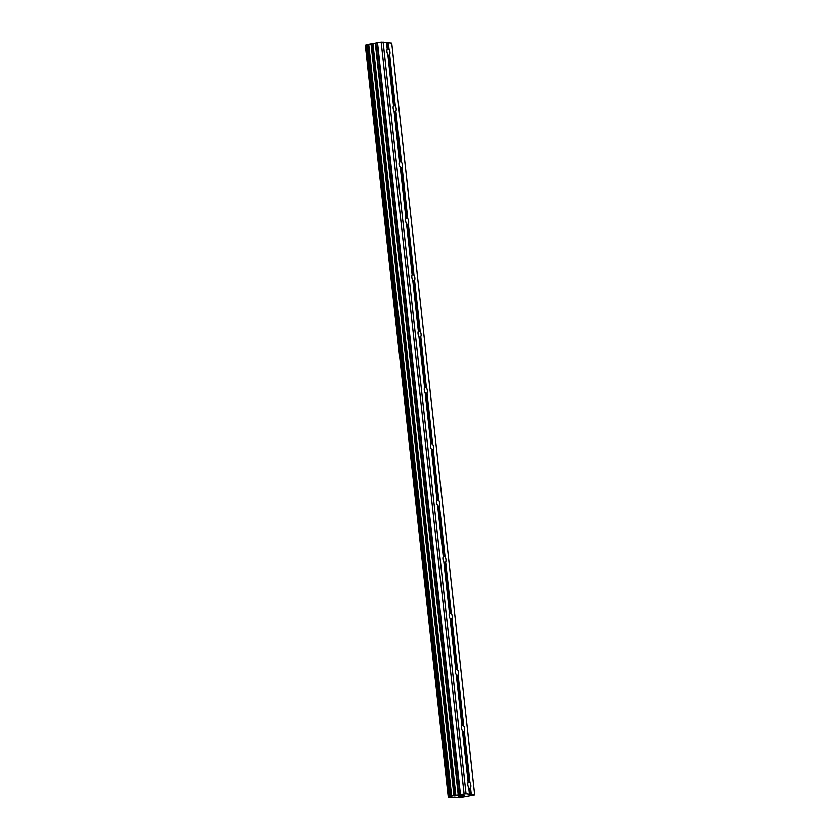 <?xml version="1.0" encoding="UTF-8"?>
<svg xmlns="http://www.w3.org/2000/svg" width="840" height="840" viewBox="0 0 840 840"><rect width="100%" height="100%" fill="white"/><g stroke="black" fill="none" stroke-linecap="round" stroke-linejoin="round"><path stroke-width="1.26" d="M387.198 48.857A3.339 1.47 -99.8 0 1 387.429 48.762A3.339 1.47 -99.8 0 1 388.364 49.213L389.067 49.476A3.339 1.47 -99.8 0 1 389.959 52.175A3.339 1.47 -99.8 0 1 389.644 54.726L389.004 55.083A3.339 1.47 -99.8 0 1 388.563 55.335A3.339 1.47 -99.8 0 1 387.891 55.125M469.487 794.189L468.741 787.427A3.339 1.47 -99.8 0 1 467.849 784.718A3.339 1.47 -99.8 0 1 468.163 782.166L462.515 731.042A3.339 1.47 -99.8 0 1 461.622 728.332A3.339 1.47 -99.8 0 1 461.937 725.792L456.288 674.667A3.339 1.47 -99.8 0 1 455.395 671.958A3.339 1.47 -99.8 0 1 455.711 669.407L450.062 618.282A3.339 1.47 -99.8 0 1 449.169 615.573A3.339 1.47 -99.8 0 1 449.484 613.032L443.846 561.897A3.339 1.47 -99.8 0 1 442.953 559.199A3.339 1.47 -99.8 0 1 443.257 556.647L437.619 505.523A3.339 1.47 -99.8 0 1 436.727 502.814A3.339 1.47 -99.8 0 1 437.042 500.273L431.393 449.138A3.339 1.47 -99.8 0 1 430.5 446.439A3.339 1.47 -99.8 0 1 430.815 443.888L425.166 392.763A3.339 1.47 -99.8 0 1 424.274 390.054A3.339 1.47 -99.8 0 1 424.589 387.513L418.94 336.378A3.339 1.47 -99.8 0 1 418.047 333.669A3.339 1.47 -99.8 0 1 418.362 331.128L412.724 280.004A3.339 1.47 -99.8 0 1 411.831 277.294A3.339 1.47 -99.8 0 1 412.136 274.754L406.497 223.619A3.339 1.47 -99.8 0 1 405.605 220.91A3.339 1.47 -99.8 0 1 405.919 218.369L400.27 167.244A3.339 1.47 -99.8 0 1 399.378 164.535A3.339 1.47 -99.8 0 1 399.693 161.984L394.044 110.859A3.339 1.47 -99.8 0 1 393.151 108.15A3.339 1.47 -99.8 0 1 393.467 105.609L387.818 54.485A3.339 1.47 -99.8 0 1 386.925 51.776A3.339 1.47 -99.8 0 1 387.24 49.224L386.495 42.462L381.139 42.137L366.419 44.73L449.505 796.541L448.644 796.866L365.284 45.297L448.276 797.034L459.322 797.738L474.716 794.892L466.074 793.737L460.488 794.504L377.496 42.767M393.425 105.231A3.339 1.47 -99.8 0 1 393.656 105.147A3.339 1.47 -99.8 0 1 394.58 105.588L395.294 105.851A3.339 1.47 -99.8 0 1 396.186 108.559A3.339 1.47 -99.8 0 1 395.871 111.101L395.231 111.458A3.339 1.47 -99.8 0 1 394.79 111.72A3.339 1.47 -99.8 0 1 394.118 111.51M399.651 161.616A3.339 1.47 -99.8 0 1 399.882 161.532A3.339 1.47 -99.8 0 1 400.806 161.973L401.51 162.236A3.339 1.47 -99.8 0 1 402.402 164.945A3.339 1.47 -99.8 0 1 402.098 167.486L401.457 167.843A3.339 1.47 -99.8 0 1 401.016 168.095A3.339 1.47 -99.8 0 1 400.344 167.895M405.878 217.991A3.339 1.47 -99.8 0 1 406.108 217.907A3.339 1.47 -99.8 0 1 407.032 218.347L407.736 218.61A3.339 1.47 -99.8 0 1 408.629 221.319A3.339 1.47 -99.8 0 1 408.314 223.871L407.683 224.217A3.339 1.47 -99.8 0 1 407.243 224.48A3.339 1.47 -99.8 0 1 406.57 224.27M412.094 274.375A3.339 1.47 -99.8 0 1 412.325 274.292A3.339 1.47 -99.8 0 1 413.259 274.733L413.963 274.995A3.339 1.47 -99.8 0 1 414.855 277.704A3.339 1.47 -99.8 0 1 414.54 280.245L413.91 280.602A3.339 1.47 -99.8 0 1 413.469 280.854A3.339 1.47 -99.8 0 1 412.786 280.655M418.32 330.75A3.339 1.47 -99.8 0 1 418.551 330.666A3.339 1.47 -99.8 0 1 419.486 331.107L420.189 331.369A3.339 1.47 -99.8 0 1 421.082 334.079A3.339 1.47 -99.8 0 1 420.767 336.63L420.126 336.977A3.339 1.47 -99.8 0 1 419.685 337.239A3.339 1.47 -99.8 0 1 419.013 337.029M424.546 387.135A3.339 1.47 -99.8 0 1 424.778 387.051A3.339 1.47 -99.8 0 1 425.702 387.492L426.416 387.755A3.339 1.47 -99.8 0 1 427.308 390.464A3.339 1.47 -99.8 0 1 426.993 393.005L426.353 393.362A3.339 1.47 -99.8 0 1 425.911 393.624A3.339 1.47 -99.8 0 1 425.24 393.414M430.773 443.52A3.339 1.47 -99.8 0 1 431.004 443.425A3.339 1.47 -99.8 0 1 431.928 443.867L432.632 444.129A3.339 1.47 -99.8 0 1 433.524 446.838A3.339 1.47 -99.8 0 1 433.219 449.39L432.579 449.736A3.339 1.47 -99.8 0 1 432.138 449.999A3.339 1.47 -99.8 0 1 431.466 449.788M437 499.894A3.339 1.47 -99.8 0 1 437.231 499.81A3.339 1.47 -99.8 0 1 438.155 500.252L438.858 500.514A3.339 1.47 -99.8 0 1 439.751 503.223A3.339 1.47 -99.8 0 1 439.435 505.764L438.806 506.121A3.339 1.47 -99.8 0 1 438.365 506.384A3.339 1.47 -99.8 0 1 437.693 506.173M443.216 556.279A3.339 1.47 -99.8 0 1 443.457 556.185A3.339 1.47 -99.8 0 1 444.381 556.637L445.084 556.899A3.339 1.47 -99.8 0 1 445.977 559.598A3.339 1.47 -99.8 0 1 445.662 562.149L445.032 562.496A3.339 1.47 -99.8 0 1 444.591 562.758A3.339 1.47 -99.8 0 1 443.909 562.548M449.442 612.654A3.339 1.47 -99.8 0 1 449.673 612.57A3.339 1.47 -99.8 0 1 450.608 613.011L451.311 613.274A3.339 1.47 -99.8 0 1 452.204 615.982A3.339 1.47 -99.8 0 1 451.889 618.524L451.248 618.88A3.339 1.47 -99.8 0 1 450.807 619.143A3.339 1.47 -99.8 0 1 450.135 618.933M455.669 669.039A3.339 1.47 -99.8 0 1 455.899 668.945A3.339 1.47 -99.8 0 1 456.834 669.396L457.538 669.659A3.339 1.47 -99.8 0 1 458.43 672.357A3.339 1.47 -99.8 0 1 458.115 674.909L457.475 675.266A3.339 1.47 -99.8 0 1 457.034 675.518A3.339 1.47 -99.8 0 1 456.362 675.308M461.895 725.413A3.339 1.47 -99.8 0 1 462.126 725.329A3.339 1.47 -99.8 0 1 463.05 725.771L463.754 726.033A3.339 1.47 -99.8 0 1 464.646 728.742A3.339 1.47 -99.8 0 1 464.342 731.283L463.701 731.64A3.339 1.47 -99.8 0 1 463.26 731.903A3.339 1.47 -99.8 0 1 462.588 731.693M468.122 781.799A3.339 1.47 -99.8 0 1 468.353 781.715A3.339 1.47 -99.8 0 1 469.276 782.155L469.98 782.418A3.339 1.47 -99.8 0 1 470.873 785.127A3.339 1.47 -99.8 0 1 470.558 787.668L469.928 788.025A3.339 1.47 -99.8 0 1 469.487 788.277A3.339 1.47 -99.8 0 1 468.815 788.077M459.659 796.268L462.294 796.1M461.769 796.037L463.985 795.806M463.029 795.69L460.719 796.415L464.331 795.784M459.816 796.016L458.419 796.037M458.168 796.078L462.599 795.553M462.126 795.564L461.108 795.428M366.44 44.751L449.431 796.457L460.488 794.504M474.716 794.892L391.724 43.155L386.505 42.599M366.44 44.888L365.652 45.129M466.074 793.737L383.082 42M469.276 782.155L463.701 731.64M469.98 782.418L464.342 731.283M463.05 725.771L457.475 675.266M463.754 726.033L458.115 674.909M456.834 669.396L451.248 618.88M457.538 669.659L451.889 618.524M450.608 613.011L445.032 562.496M451.311 613.274L445.662 562.149M444.381 556.637L438.806 506.121M445.084 556.899L439.435 505.764M438.155 500.252L432.579 449.736M438.858 500.514L433.219 449.39M431.928 443.867L426.353 393.362M432.632 444.129L426.993 393.005M425.702 387.492L420.126 336.977M426.416 387.755L420.767 336.63M419.486 331.107L413.91 280.602M420.189 331.369L414.54 280.245M413.259 274.733L407.683 224.217M413.963 274.995L408.314 223.871M407.032 218.347L401.457 167.843M407.736 218.61L402.098 167.486M400.806 161.973L395.231 111.458M401.51 162.236L395.871 111.101M394.58 105.588L389.004 55.083M395.294 105.851L389.644 54.726M388.364 49.213L387.649 42.745M389.067 49.476L388.322 42.704M464.132 793.874L381.139 42.137M454.282 795.911L371.291 44.174M454.01 795.932L371.018 44.195M448.581 796.887L365.589 45.15M471.314 794.441L470.558 787.668M470.642 794.482L469.928 788.025M460.016 794.619L377.024 42.882M458.776 795.239L375.774 43.502M458.304 795.354L375.312 43.617M455.931 795.764L372.939 44.026M455.207 795.848L372.215 44.111M451.689 796.089L368.687 44.363M451.469 796.1L368.477 44.363M451.269 796.11L368.277 44.373M450.912 796.152L367.92 44.415M449.736 796.362L366.744 44.625M449.495 796.415L366.503 44.688M449.411 796.467L366.419 44.73"/></g></svg>
